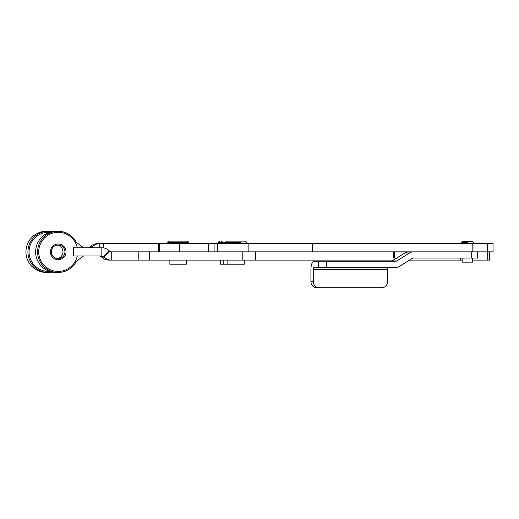 <?xml version="1.0" encoding="UTF-8"?>
<svg xmlns="http://www.w3.org/2000/svg" width="519" height="519" viewBox="0 0 519 519"><rect width="100%" height="100%" fill="white"/><g stroke="black" fill="none" stroke-linecap="round" stroke-linejoin="round"><path stroke-width="0.78" d="M101.828 255.984L73.594 255.984L101.828 255.984L101.828 247.745L73.672 247.745L73.672 255.984L73.594 247.745L73.594 255.984L73.594 247.745L101.828 247.745C104.682 247.784 107.135 248.789 109.191 250.761L103.385 256.587L103.897 257.087L101.666 257.087C103.722 259.052 106.174 260.058 109.022 260.103L111.254 260.103L109.022 260.103C106.174 260.058 103.722 259.052 101.666 257.087L101.153 256.587L101.666 257.087L103.897 257.087C105.954 259.052 108.406 260.058 111.254 260.103L138.794 260.103L111.254 260.103C108.406 260.058 105.954 259.052 103.897 257.087L107.148 253.823L103.897 257.087L103.385 256.587L101.153 256.587L103.385 256.587L101.828 255.984L103.385 256.587L109.191 250.761L111.254 251.864L111.254 260.103L111.254 251.864L109.704 251.261L107.148 253.823L109.704 251.261L109.191 250.761C107.135 248.789 104.682 247.784 101.828 247.745L101.828 255.984M242.775 260.103L138.794 260.103L138.794 251.864L111.254 251.864L138.794 251.864L138.794 260.103L149.42 260.103L149.42 251.864L138.794 251.864L149.42 251.864L149.42 260.103L242.775 260.103L242.775 251.864L149.42 251.864L242.775 251.864L242.775 260.103L393.428 260.103L255.646 260.103L255.646 251.864M219.608 243.619L312.393 243.619L312.393 251.864L242.775 251.864L312.393 251.864L312.393 243.619L490.487 243.619M99.596 255.984L101.153 256.587L99.596 255.984M58.115 245.02A6.844 6.818 -90 0 1 64.019 255.29A6.844 6.818 -90 0 1 52.211 255.29A6.844 6.818 -90 0 1 58.115 245.02A6.844 6.818 90 0 0 51.297 251.864A6.844 6.818 90 0 0 58.115 258.709A6.844 6.818 90 0 0 64.933 251.864A6.844 6.818 90 0 0 58.115 245.02M58.206 243.988A7.876 7.843 90 0 0 51.413 255.802A7.876 7.843 90 0 0 64.998 255.802A7.876 7.843 90 0 0 58.206 243.988A7.876 7.843 -90 0 1 64.998 255.802A7.876 7.843 -90 0 1 51.413 255.802A7.876 7.843 -90 0 1 58.206 243.988M57.129 245.091A6.844 6.818 -90 0 1 57.129 258.637A6.844 6.818 90 0 0 57.129 245.091M77.266 247.745A19.566 19.495 90 0 0 47.287 235.652A19.566 19.495 90 0 0 47.287 268.076A19.566 19.495 90 0 0 77.266 255.984A19.566 19.495 -90 0 1 47.287 268.076A19.566 19.495 -90 0 1 47.287 235.652A19.566 19.495 -90 0 1 77.266 247.745M83.527 247.745L76.267 242.256A20.598 20.52 90 0 0 45.127 235.918A20.598 20.52 90 0 0 45.127 267.81A20.598 20.52 90 0 0 76.267 261.472L83.527 255.984L76.267 261.472A20.598 20.52 -90 0 1 37.595 251.864A20.598 20.52 -90 0 1 76.267 242.256L83.527 247.745M57.129 272.443A20.598 20.52 -90 0 1 35.616 251.864A20.598 20.52 -90 0 1 57.129 231.286M58.115 231.266L56.136 231.266A20.598 20.52 90 0 0 35.616 251.864A20.598 20.52 90 0 0 56.136 272.462L58.115 272.462M83.52 247.738L90.799 247.738L83.52 247.738M90.799 247.745L92.142 247.135L92.752 247.745L92.142 247.135L92.622 246.635C94.607 244.67 96.995 243.664 99.771 243.619L214.088 243.619L208.45 243.619L208.45 251.864L208.45 243.619L179.717 243.619L179.717 251.864L179.717 243.619L159.631 243.619L159.631 251.864L159.631 243.619L158.399 243.619L158.399 251.864L158.399 243.619L103.255 243.619L103.255 247.842L103.255 243.619L97.54 243.619L99.771 243.619L99.771 247.745L99.771 243.619L97.54 243.619L99.771 243.619C96.995 243.664 94.607 244.67 92.622 246.635L93.725 247.745L92.622 246.635L92.142 247.135L89.91 247.135L90.39 246.635L92.622 246.635L90.39 246.635C92.369 244.67 94.756 243.664 97.54 243.619C94.756 243.664 92.369 244.67 90.39 246.635L89.91 247.135L92.142 247.135L90.799 247.745M89.91 247.135L88.561 247.738L89.91 247.135M49.649 232.324A19.566 19.495 90 0 0 29.045 251.845A19.566 19.495 90 0 0 49.623 271.398A19.566 19.495 -90 0 1 29.045 251.845A19.566 19.495 -90 0 1 49.649 232.324M47.463 272.436A20.598 20.52 -90 0 1 25.95 251.858A20.598 20.52 -90 0 1 47.463 231.286M52.309 231.63A20.598 20.52 90 0 0 27.929 251.845A20.598 20.52 90 0 0 52.276 272.099A20.598 20.52 -90 0 1 27.929 251.858A20.598 20.52 -90 0 1 52.309 231.63M48.449 231.26L46.47 231.26A20.598 20.52 90 0 0 25.95 251.858A20.598 20.52 90 0 0 46.47 272.456L48.449 272.456M487.704 260.103L472.485 260.103L487.704 260.103L487.704 251.864L487.704 260.103L489.625 260.103L489.625 251.864M462.182 260.103L409.562 260.103L462.182 260.103M460.372 258.04L460.372 260.103L460.372 258.04M217.292 251.864L217.292 243.619L214.088 243.619L217.292 243.619L217.292 251.864M490.487 251.864L487.633 251.864L493.05 251.864L493.05 243.619L487.633 243.619L487.633 251.864L474.658 251.864L487.633 251.864L487.633 243.619L472.186 243.619L472.186 251.864L472.186 243.619L248.861 243.619L248.861 251.864L248.861 243.619L217.292 243.619M312.393 251.864L411.989 251.864L312.393 251.864M471.258 258.04L413.371 258.04A2.063 1.907 90 0 0 412.417 258.319L399.578 266.338A8.239 7.616 -90 0 1 395.763 267.441L314.066 267.441A2.063 0.785 -90 0 0 313.281 269.497L313.281 281.564A6.183 5.715 90 0 0 318.997 287.74L381.848 287.74A6.183 5.715 90 0 0 387.563 281.564L387.563 269.497L313.281 269.497L387.563 269.497A2.063 0.785 90 0 1 388.348 267.441A2.063 0.785 -90 0 0 387.563 269.497L387.563 281.564A6.183 5.715 -90 0 1 381.848 287.74L318.997 287.74A6.183 5.715 -90 0 1 313.281 281.564L313.281 269.497A2.063 0.785 90 0 1 314.066 267.441L395.763 267.441A8.239 7.616 90 0 0 399.578 266.338L412.417 258.319A2.063 1.907 -90 0 1 413.371 258.04L471.258 258.04L471.258 251.864L413.371 251.864A8.239 7.616 90 0 0 409.562 252.967L396.717 260.986A2.063 1.907 -90 0 1 395.763 261.258L326.451 261.258L326.451 267.441L326.451 261.258L318.381 261.258L318.381 267.441L318.381 261.258L314.066 261.258A8.239 3.14 -90 0 0 310.926 269.497A8.239 3.14 90 0 1 314.066 261.258L395.763 261.258A2.063 1.907 90 0 0 396.717 260.986L409.562 252.967A8.239 7.616 -90 0 1 413.371 251.864L471.258 251.864L471.258 258.04L477.636 258.04L477.636 251.864M310.926 281.564L313.281 281.564L310.926 281.564A6.183 5.715 90 0 0 316.642 287.74A6.183 5.715 -90 0 1 310.926 281.564L310.926 269.497L310.926 281.564M391.06 261.258A2.063 1.907 90 0 0 392.014 260.986L404.852 252.967A8.239 7.616 -90 0 1 408.661 251.864A8.239 7.616 90 0 0 404.852 252.967L409.562 252.967L404.852 252.967L392.014 260.986L396.717 260.986L392.014 260.986A2.063 1.907 -90 0 1 391.06 261.258M394.505 258.04L396.724 258.04L394.505 258.04L394.505 251.864L394.505 258.04L393.726 258.04L393.726 251.864M474.658 251.864L471.258 251.864L474.658 251.864M221.152 243.619L221.152 242.386L218.583 242.386L225.778 242.386L221.152 242.386C220.802 242.185 221.211 241.77 222.392 241.147M220.646 260.103L220.646 264.223L244.319 264.223L244.319 260.103M183.252 264.223L172.95 264.223M188.397 243.619L188.397 242.386L167.799 242.386L188.397 242.386C188.754 242.185 188.339 241.77 187.164 241.147L169.038 241.147C167.851 241.783 167.442 242.191 167.799 242.386L167.799 243.619M182.416 241.147L173.787 241.147L182.416 241.147M169.862 260.103L169.862 264.223L186.34 264.223L186.34 260.103M241.056 242.386L225.778 242.386L241.056 242.386M246.376 243.619L246.376 242.386C246.726 242.178 246.317 241.763 245.143 241.147L227.011 241.147C225.836 241.77 225.421 242.185 225.778 242.386L225.778 243.619M462.182 258.04L462.182 262.16L472.485 262.16L472.485 258.04M467.846 242.594L461.157 242.594L467.846 242.594M473.516 243.619L473.516 242.594L472.485 241.562L462.182 241.562L461.157 242.594L461.157 243.619M214.088 243.619L214.088 251.864M217.539 243.619L217.539 251.864M218.583 243.619L218.583 242.386C218.233 242.185 218.642 241.77 219.822 241.147M223.215 264.223L223.215 260.103M227.835 264.223L227.835 260.103"/></g></svg>
